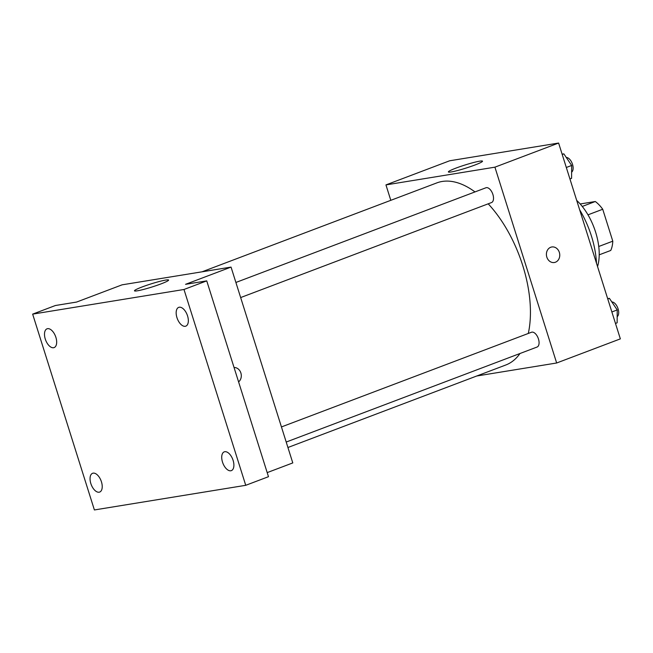 <?xml version="1.0" encoding="UTF-8"?>
<svg xmlns="http://www.w3.org/2000/svg" width="653" height="653" viewBox="0 0 653 653"><rect width="100%" height="100%" fill="white"/><g stroke="black" fill="none" stroke-linecap="round" stroke-linejoin="round"><path stroke-width="0.98" d="M580.182 203.973L595.299 201.508A30.764 16.235 -110.7 0 1 602.727 209.254L612.792 241.177A30.764 16.235 -110.7 0 1 610.735 250.466L599.217 254.825M582.264 206.446L595.299 201.508M598.752 246.491L612.792 241.177M587.986 214.837L602.727 209.254M576.689 200.406A45.816 24.177 69.3 0 1 597.552 266.571M579.652 209.809A65.863 34.756 69.3 0 1 596.499 263.241M390.804 200.324L385.947 184.905L449.639 160.785L558.609 143.048L620.35 338.874L556.658 362.995L476.723 376.006M287.932 447.501L505.781 365.003A97.362 51.383 -110.7 0 0 519.984 353.51M528.293 333.463A97.362 51.383 -110.7 0 0 488.191 203.818M474.992 191.917A97.362 51.383 -110.7 0 0 436.824 182.897L202.014 271.819M385.947 184.905L494.917 167.168L556.658 362.995M240.655 297.564L491.521 202.561A7.901 4.171 -110.7 0 0 492.623 193.688A7.901 4.171 -110.7 0 0 485.922 187.778L235.896 282.463M286.21 442.04L537.076 347.037A7.901 4.171 -110.7 0 0 538.178 338.164A7.901 4.171 -110.7 0 0 531.477 332.255L281.443 426.94M494.917 167.168L558.609 143.048M455.99 168.099A17.9 1.624 162.5 0 1 473.303 162.597A17.9 1.624 162.5 0 1 482.518 161.177A17.9 1.624 162.5 0 1 465.94 168.107A17.9 1.624 162.5 0 1 448.382 171.943A17.9 1.624 162.5 0 1 455.99 168.099M551.818 246.973A7.877 6.652 -99.2 0 1 559.335 252.376A7.877 6.652 -99.2 0 1 554.348 262.514A7.877 6.652 -99.2 0 1 546.52 255.813A7.877 6.652 -99.2 0 1 551.818 246.973A7.877 6.652 -99.2 0 1 559.335 252.376A7.877 6.652 -99.2 0 1 554.348 262.514M32.65 314.126L183.991 289.483L245.74 485.31L94.391 509.952L32.65 314.126L55.399 305.514L76.589 302.061L122.078 284.83L231.048 267.093L292.789 462.92L267.199 472.609M245.74 485.31L268.481 476.698L206.74 280.872L183.991 289.483M231.048 267.093L185.55 284.324L206.74 280.872M142.085 286.977A17.9 1.624 162.5 0 1 159.389 281.476A17.9 1.624 162.5 0 1 168.613 280.055A17.9 1.624 162.5 0 1 152.027 286.985A17.9 1.624 162.5 0 1 134.469 290.822A17.9 1.624 162.5 0 1 142.085 286.977M240.875 372.977A7.877 6.652 -99.2 0 1 238.59 381.899A7.877 6.652 -99.2 0 0 240.875 372.977A7.877 6.652 -99.2 0 0 234.052 367.5A7.877 6.652 -99.2 0 1 240.875 372.977M185.256 326.296A10.032 5.297 69.3 0 1 177.118 318.133A10.032 5.297 69.3 0 1 178.693 307.375A10.032 5.297 69.3 0 1 179.249 307.228A10.032 5.297 69.3 0 1 187.387 315.391A10.032 5.297 69.3 0 1 185.803 326.149A10.032 5.297 69.3 0 1 185.256 326.296M53.587 347.731A10.032 5.297 69.3 0 1 45.449 339.568A10.032 5.297 69.3 0 1 47.032 328.818A10.032 5.297 69.3 0 1 47.579 328.671A10.032 5.297 69.3 0 1 55.717 336.826A10.032 5.297 69.3 0 1 54.134 347.584A10.032 5.297 69.3 0 1 53.587 347.731M99.142 492.207A10.032 5.297 69.3 0 1 91.004 484.044A10.032 5.297 69.3 0 1 92.579 473.294A10.032 5.297 69.3 0 1 93.134 473.147A10.032 5.297 69.3 0 1 101.272 481.302A10.032 5.297 69.3 0 1 99.689 492.06A10.032 5.297 69.3 0 1 99.142 492.207M230.811 470.772A10.032 5.297 69.3 0 1 222.673 462.61A10.032 5.297 69.3 0 1 224.248 451.852A10.032 5.297 69.3 0 1 224.803 451.713A10.032 5.297 69.3 0 1 232.941 459.867A10.032 5.297 69.3 0 1 231.358 470.625A10.032 5.297 69.3 0 1 230.811 470.772M562.102 154.149L563.857 153.863L571.653 165.462L571.579 178.342L569.93 178.963M566.314 167.486L571.653 165.462M562.209 154.483L563.857 153.863M571.612 172.155A7.901 4.171 -110.7 0 0 572.314 163.74A7.901 4.171 -110.7 0 0 566.29 157.479M607.657 298.625L609.412 298.339L617.207 309.938L617.134 322.819L615.485 323.439M611.861 311.963L617.207 309.938M607.763 298.96L609.412 298.339M617.167 316.64A7.901 4.171 -110.7 0 0 617.869 308.216A7.901 4.171 -110.7 0 0 611.845 301.955"/></g></svg>
